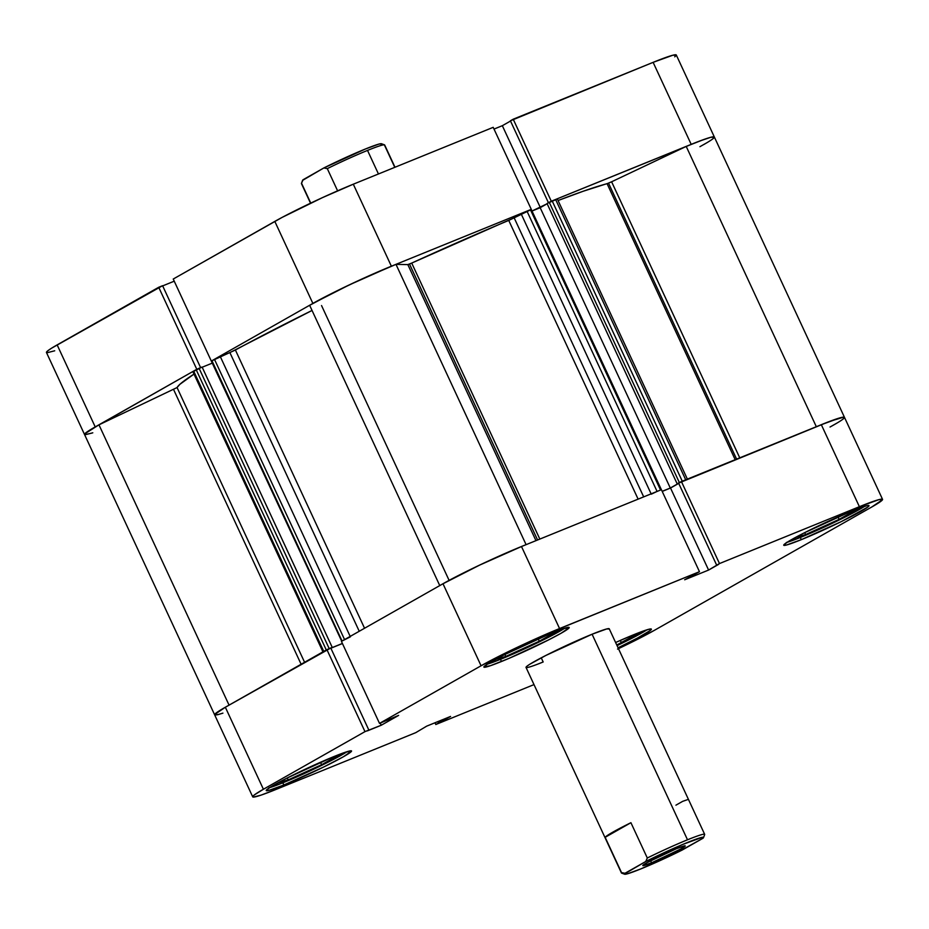 <?xml version="1.0" encoding="UTF-8"?>
<svg xmlns="http://www.w3.org/2000/svg" width="929" height="929" viewBox="0 0 929 929"><rect width="100%" height="100%" fill="white"/><g stroke="black" fill="none" stroke-linecap="round" stroke-linejoin="round"><path stroke-width="1.39" d="M268.876 787.838L283.473 782.566L306.303 772.626L329.69 761.35L347.121 751.654A45.881 2.892 -24.9 0 1 283.473 782.566A45.881 2.892 -24.9 0 1 269.619 787.641M486.529 664.351L501.126 659.079L523.968 649.139L547.344 637.863L564.786 628.178A45.881 2.892 -24.9 0 1 501.126 659.079A45.881 2.892 -24.9 0 1 487.272 664.154M786.364 542.501L800.949 537.229L823.791 527.289L847.178 516.013L864.609 506.317A45.881 2.892 -24.9 0 1 800.949 537.229A45.881 2.892 -24.9 0 1 787.095 542.304M646.956 629.804A45.881 2.892 -24.9 0 1 617.065 645.643L646.956 629.804M501.486 661.506A47.019 2.961 -24.9 0 1 483.893 667.08A47.019 2.961 -24.9 0 1 506.619 653.61A47.019 2.961 -24.9 0 1 551.617 633.067L504.238 654.806L487.795 663.817L483.904 666.859L490.175 665.791L508.697 658.498L548.853 639.767L561.081 633.253L569.187 627.714L562.916 628.77L551.617 633.067A47.019 2.961 -24.9 0 1 569.198 627.481A47.019 2.961 -24.9 0 1 546.484 640.964A47.019 2.961 -24.9 0 1 501.486 661.506L500.476 659.346L501.486 661.506M283.821 784.993A47.019 2.961 -24.9 0 1 266.24 790.567A47.019 2.961 -24.9 0 1 288.954 777.097A47.019 2.961 -24.9 0 1 333.952 756.554L286.585 778.293L270.13 787.304L266.251 790.335L268.864 790.393L283.821 784.993L323.675 767.006L343.416 756.74L351.534 751.201L345.263 752.258L333.952 756.554A47.019 2.961 -24.9 0 1 351.545 750.969A47.019 2.961 -24.9 0 1 328.82 764.451A47.019 2.961 -24.9 0 1 283.821 784.993L282.822 782.833L283.821 784.993M615.613 642.508A47.019 2.961 -24.9 0 1 633.787 634.693L615.613 642.508M801.309 539.656A47.019 2.961 -24.9 0 1 783.728 545.23A47.019 2.961 -24.9 0 1 806.442 531.76A47.019 2.961 -24.9 0 1 851.44 511.217L804.061 532.956L787.618 541.967L783.739 544.998L786.352 545.056L801.309 539.656L841.163 521.668L867.872 507.025L869.01 505.864L868.522 505.457L866.397 505.817L851.44 511.217A47.019 2.961 -24.9 0 1 869.021 505.631A47.019 2.961 -24.9 0 1 846.307 519.114A47.019 2.961 -24.9 0 1 801.309 539.656L800.31 537.496L801.309 539.656M537.078 664.386L543.175 661.982L541.247 657.825L543.175 661.982A45.881 2.892 -24.9 0 1 526.023 667.417A45.881 2.892 -24.9 0 1 548.191 654.271A45.881 2.892 -24.9 0 1 592.087 634.228L545.869 655.444L529.82 664.235L527.149 666.058L526.035 667.196L526.522 667.591M842.951 419.165L844.461 417.644L843.811 417.098L829.551 421.441L678.6 483.138L716.665 565.157L718.628 564.367L708.595 570.058L684.673 579.777L699.467 571.695L661.402 489.676L521.494 546.531L479.666 565.087L442.994 583.749L341.431 641.37L379.508 723.389L398.611 715.4L381.238 725.247L380.24 723.087L381.238 725.247L367.431 730.868L368.848 730.055L330.782 648.036L225.341 707.236L263.406 789.255A61.929 3.902 -24.9 0 0 252.711 796.85A61.929 3.902 -24.9 0 0 275.878 789.499L415.786 732.644L426.666 726.153L450.588 716.433L435.794 724.515L534.001 684.603L435.794 724.515L434.981 722.774L435.794 724.515L450.588 716.433L426.666 726.153L415.786 732.644L275.878 789.499L260.979 795.154L253.385 797.082L252.734 796.548L254.232 795.015L263.406 789.255L364.981 731.634L326.903 649.615L225.341 707.236L263.406 789.255L364.981 731.634L381.238 725.247L398.611 715.4L379.508 723.389L481.071 665.768L507.071 652.251L550.061 632.521L699.467 571.695L661.402 489.676L521.494 546.531L559.56 628.55L699.467 571.695L684.673 579.777L708.595 570.058L719.487 563.566L859.395 506.7L879.089 499.593L882.527 499.663L871.855 506.955L654.19 630.443L617.53 649.092M618.064 647.792L637.689 637.933L650.207 630.512L651.357 629.351L648.744 629.305L633.787 634.693A47.019 2.961 -24.9 0 1 651.368 629.119A47.019 2.961 -24.9 0 1 618.064 647.792M609.227 629.014L606.683 628.956L592.087 634.228A45.881 2.892 -24.9 0 1 609.238 628.782L704.67 834.358A45.881 2.892 -24.9 0 1 704.577 834.718M342.429 643.53L330.863 648.233L342.429 643.53M252.711 796.85L214.645 714.831A61.929 3.902 155.1 0 1 225.341 707.236L214.657 714.529L218.094 714.598L222.914 713.135M678.716 483.382L670.529 488.027L662.203 491.418L670.529 488.027L678.716 483.382M618.47 648.651A61.929 3.902 -24.9 0 0 654.19 630.443L871.855 506.955A61.929 3.902 -24.9 0 0 882.55 499.361L844.473 417.342A61.929 3.902 155.1 0 0 821.317 424.681L681.41 481.547L719.487 563.566L859.395 506.7L821.317 424.681L859.395 506.7A61.929 3.902 -24.9 0 1 882.55 499.361M379.508 723.389L481.071 665.768L442.994 583.749L341.431 641.37L379.508 723.389M559.56 628.55L521.494 546.531A61.929 3.902 155.1 0 0 442.994 583.749L481.071 665.768A61.929 3.902 -24.9 0 1 559.56 628.55M326.903 649.615L330.782 648.036L368.848 730.055L364.981 731.634L326.903 649.615M440.555 722.123L439.928 720.765L440.555 722.123M438.604 722.913L437.977 721.554L438.604 722.913M708.595 570.058L670.529 488.027L708.595 570.058M678.6 483.138L681.41 481.547L719.487 563.566L716.665 565.157L678.6 483.138M616.763 644.993L621.455 642.868L620.317 640.418L621.455 642.868L640.499 632.057L616.763 644.993M795.212 537.601L805.64 534.57L804.735 532.619L805.64 534.57L839.108 519.381L837.97 516.93L839.108 519.381L858.164 508.569L839.108 519.381L805.64 534.57L795.212 537.601M495.378 659.451L505.817 656.42L504.911 654.469L505.817 656.42L539.284 641.231L538.146 638.78L539.284 641.231L558.329 630.419L539.284 641.231L505.817 656.42L495.378 659.451M277.725 782.938L288.164 779.907L287.247 777.956L288.164 779.907L321.62 764.718L320.493 762.268L321.62 764.718L340.676 753.907L321.62 764.718L288.164 779.907L277.725 782.938M674.768 56.832L676.266 55.299L672.828 55.229L653.122 62.348L691.199 144.367L551.292 201.221L513.214 119.202L653.122 62.348L510.404 120.793L548.424 202.708L510.404 120.793L513.214 119.202L551.292 201.221L699.432 141.115L710.906 137.248L714.343 137.318L712.833 138.851M173.235 279.037L211.313 361.056L312.876 303.423L274.81 221.404L173.235 279.037L211.313 361.056L312.876 303.423L349.548 284.773L391.376 266.217L531.283 209.35L391.376 266.217L353.299 184.197L322.468 197.622L282.114 217.398L173.235 279.037M510.52 121.049L502.334 125.694L494.019 129.073L502.334 125.694L540.353 207.608L502.334 125.694L510.52 121.049M493.206 127.331L353.299 184.197L493.206 127.331L531.283 209.35L493.206 127.331M174.246 281.185L162.68 285.888L174.246 281.185M92.795 432.809L85.189 434.749L84.539 434.203L89.648 430.208L196.785 369.289L158.708 287.27L162.587 285.702L200.618 367.64L162.587 285.702L51.583 348.189L47.971 350.651L46.473 352.184L47.124 352.73L54.718 350.79M196.785 369.289L158.708 287.27L57.145 344.891L95.222 426.91L196.785 369.289M345.751 638.955L344.566 639.593L214.436 359.279L220.254 356.515L350.175 636.411L220.254 356.515L229.893 352.602L359.244 631.267L229.893 352.602L312.039 310.46A245.442 15.468 155.1 0 0 235.397 350.012L211.313 361.056L341.709 641.231M57.145 344.891A61.929 3.902 155.1 0 0 46.45 352.486L84.527 434.505A61.929 3.902 -24.9 0 1 95.222 426.91L57.145 344.891M274.81 221.404L312.876 303.423A61.929 3.902 -24.9 0 1 391.376 266.217L353.299 184.197A61.929 3.902 155.1 0 0 274.81 221.404M714.262 137.469L713.681 136.784L710.371 137.387L704.472 139.269L686.217 146.422A61.929 3.902 155.1 0 1 714.355 137.016L676.289 54.997A61.929 3.902 155.1 0 0 653.122 62.348L691.199 144.367A61.929 3.902 -24.9 0 1 714.355 137.016A61.929 3.902 -24.9 0 1 703.659 144.61M682.281 850A43.582 2.741 -24.9 0 1 640.789 868.929L627.423 873.794L624.485 873.934L645.76 861.497A43.582 2.741 -24.9 0 1 703.543 837.586A43.582 2.741 -24.9 0 1 703.032 838.225L677.264 852.485L640.789 868.929A43.582 2.741 -24.9 0 1 624.636 874.212A43.582 2.741 -24.9 0 1 625.008 873.272L621.536 872.621L605.151 837.319A45.881 2.892 -24.9 0 1 630.919 822.699L647.304 858.001A45.881 2.892 -24.9 0 1 687.506 839.793L592.087 634.228L687.506 839.793A45.881 2.892 155.1 0 0 647.304 858.001L645.76 861.497L682.606 844.484L702.336 837.296L703.323 837.25L703.032 838.225L682.281 850M651.543 862.82L650.567 860.707L651.543 862.82L681.201 848.769L684.987 845.808L676.486 848.665A23.399 1.475 -24.9 0 1 685.242 845.901A23.399 1.475 -24.9 0 1 673.931 852.601A23.399 1.475 -24.9 0 1 651.543 862.82A23.399 1.475 -24.9 0 1 642.798 865.596A23.399 1.475 -24.9 0 1 654.097 858.895A23.399 1.475 -24.9 0 1 676.486 848.665L646.839 862.727L643.054 865.689L651.543 862.82M526.023 667.417L621.443 872.981A45.881 2.892 -24.9 0 1 621.536 872.621A45.881 2.892 155.1 0 0 621.606 873.109L624.636 874.212M394.999 167.243L384.664 144.97A45.881 2.892 155.1 0 0 367.512 150.417A45.881 2.892 -24.9 0 1 384.501 144.854L381.471 143.74A43.582 2.741 155.1 0 0 323.826 167.963L303.075 179.738L301.542 183.234L310.75 203.091L301.542 183.234L303.075 179.738A43.582 2.741 155.1 0 0 302.564 180.365L301.449 183.408A45.881 2.892 -24.9 0 1 301.542 183.234A45.881 2.892 155.1 0 0 301.437 183.605L310.53 203.196M367.512 150.417L378.451 173.978L367.512 150.417A45.881 2.892 155.1 0 0 327.298 168.625A45.881 2.892 -24.9 0 1 367.512 150.417M384.501 144.854A45.881 2.892 -24.9 0 1 384.571 145.342L394.779 167.336M302.552 180.4L323.826 167.963L327.298 168.625L337.61 190.828L327.298 168.625L323.826 167.963L365.329 149.035L378.684 144.158L381.389 143.716L381.099 144.692M703.543 837.586L704.658 834.556A45.881 2.892 155.1 0 0 687.506 839.793A45.881 2.892 -24.9 0 1 704.67 834.358M645.76 861.497L625.008 873.272L621.536 872.621L605.151 837.319L630.919 822.699L647.304 858.001L645.76 861.497M630.919 822.699L612.977 832.059L605.151 837.319L630.919 822.699M688.192 799.428L682.687 801.332L675.929 805.176M608.518 183.164L611.607 181.782L739.751 457.834L611.607 181.782L607.078 183.687A245.442 15.468 155.1 0 0 558.062 200.525L583.377 191.188L608.518 183.164L736.604 459.112L608.518 183.164M409.503 264.045L411.71 263.081L539.83 539.075L411.71 263.081L407.831 264.602L395.986 264.37L362.02 278.955L337.494 290.591L309.647 305.304L439.754 585.584L309.647 305.304A61.929 3.902 155.1 0 1 395.986 264.37L407.831 264.602L535.963 540.655L407.831 264.602L409.503 264.045L537.589 539.993L409.503 264.045M193.998 374.085A245.442 15.468 155.1 0 0 177.056 387.556L98.962 424.832L229.057 705.123L98.962 424.832A61.929 3.902 155.1 0 0 84.527 434.505L214.645 714.831A61.929 3.902 -24.9 0 1 229.08 705.157M235.397 350.012L364.551 628.248L235.397 350.012M92.029 433.065L84.806 434.702L84.806 433.797L98.962 424.832L177.056 387.556L304.584 662.272L177.056 387.556L179.924 384.292L194.173 373.969M735.199 459.681L607.078 183.687L735.199 459.681M638.118 499.14L508.744 220.417A245.442 15.468 155.1 0 0 411.71 263.081L514.155 217.827L508.744 220.417L638.118 499.14M699.92 146.689L707.201 142.555M686.217 146.422L611.607 181.782L686.217 146.422L816.324 426.713L686.217 146.422M557.203 199.061L547.042 203.497L677.16 483.823L678.634 483.219L677.16 483.823L547.042 203.497L549.236 202.255L679.366 482.569L677.16 483.823L679.366 482.569L549.236 202.255L552.151 200.873L682.269 481.199L679.366 482.569L681.236 481.64M547.158 203.741L532.015 211.022L540.179 207.713L670.297 488.027L662.168 491.325L670.297 488.027L678.658 483.277L670.297 488.027L540.179 207.713L547.158 203.741M530.877 209.71L514.155 217.827L521.157 213.867L651.124 493.856L521.157 213.867L530.424 209.699L660.542 490.024L655.607 492.056M350.372 636.841L342.058 641.022L344.566 639.593L214.436 359.279L211.847 360.916M212.497 363.042L202.185 367.222L212.497 363.042M327.136 649.522L323.768 651.392L193.65 371.066L199.073 368.267L329.191 648.593L332.222 647.35L329.191 648.593L199.073 368.267L202.104 367.036L332.222 647.35L330.829 648.14L342.395 643.449L330.829 648.152L332.222 647.35L202.104 367.036L193.476 371.507M816.336 426.736A61.929 3.902 -24.9 0 1 844.473 417.342A61.929 3.902 -24.9 0 1 830.038 427.015L837.331 422.869M844.38 417.795L843.811 417.098L840.49 417.713L821.039 424.797M686.821 479.376L682.269 481.199L685.718 479.794L555.6 199.468L552.151 200.873L682.269 481.199M661.088 489.815L657.082 491.429L526.964 211.104L657.082 491.429L651.275 494.182M521.773 546.415L479.666 565.087L442.796 583.865M326.276 649.963L196.158 369.649L326.276 649.963L323.095 651.81M225.515 707.132L214.924 714.122L214.924 715.016L217.374 714.773L222.147 713.379M173.56 389.472L301.112 664.247L173.56 389.472M526.093 544.661L395.986 264.37L526.093 544.661A61.929 3.902 -24.9 0 0 439.765 585.618M643.681 496.876L514.155 217.827L643.681 496.876M211.94 360.696L342.058 641.022L211.94 360.696M555.6 199.468L685.718 479.794L687.437 479.248L557.319 198.922L555.6 199.468M193.65 371.066L192.86 371.635L322.978 651.949L323.768 651.392L193.65 371.066M661.402 489.757L531.272 209.431L530.424 209.699L660.542 490.024L661.227 489.769M714.355 137.016L844.473 417.342M321.539 305.56L449.113 580.381"/></g></svg>
